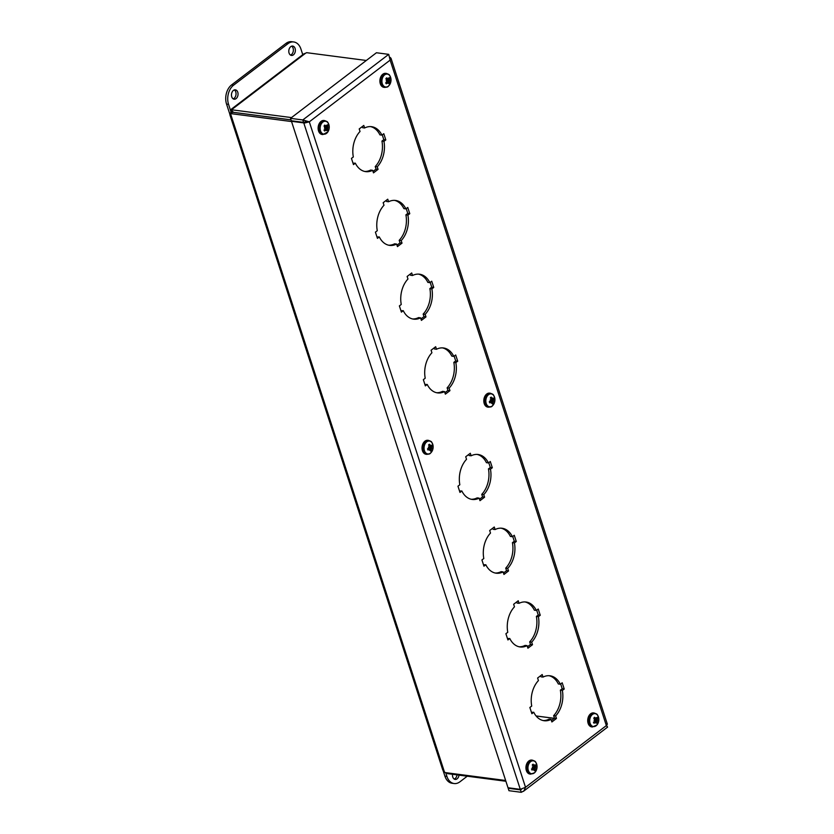 <?xml version="1.0" encoding="UTF-8"?>
<svg xmlns="http://www.w3.org/2000/svg" width="834" height="834" viewBox="0 0 834 834"><rect width="100%" height="100%" fill="white"/><g stroke="black" fill="none" stroke-linecap="round" stroke-linejoin="round"><path stroke-width="1.25" d="M521.604 789.204L520.479 789.871L521.26 792.3L523.888 790.945L525.524 787.286L520.301 789.35L508.01 787.744L291.473 121.295L304.66 123.015L309.31 121.827L525.524 787.286L606.36 725.58L390.145 60.121L390.385 57.577L389.676 57.306M520.677 789.339L520.479 789.871L508.187 788.266L508.969 790.695L521.26 792.3M304.66 123.015L307.308 121.566L303.586 122.369L291.295 120.763L290.513 118.345L376.426 52.751L388.717 54.356L390.145 60.121L309.31 121.827L302.805 119.95L388.717 54.356M290.513 118.345L302.805 119.95L303.586 122.369M292.036 120.857L291.473 121.295M508.75 787.838L508.187 788.266M606.725 725.33L607.277 726.643M607.6 727.092L523.45 791.32M607.173 726.716L606.36 725.58L606.871 723.849M305.546 121.535L309.31 121.827M607.381 724.246L390.99 58.244L390.062 57.838M305.108 121.868L303.764 122.9L520.301 789.35M364.614 127.988A22.664 15.69 -82.6 0 1 371.568 126.685A22.664 15.69 -82.6 0 1 381.909 135.129L383.786 133.701L385.808 139.924L383.942 141.353A22.664 15.69 -82.6 0 1 377.229 166.821L378.063 169.365L373.476 172.867L372.642 170.324A22.664 15.69 -82.6 0 1 365.699 171.627A22.664 15.69 -82.6 0 1 355.347 163.183L353.47 164.611L351.448 158.387L353.324 156.959A22.664 15.69 -82.6 0 1 360.027 131.48L359.204 128.936L363.78 125.444L364.614 127.988L362.613 127.717L362.248 126.612M353.001 163.183L355.347 163.183M372.642 170.324L370.65 170.063A22.664 15.69 97.4 0 1 364.698 171.45M373.007 171.439L376.061 169.104L375.227 166.56A22.664 15.69 97.4 0 0 381.941 141.092L383.807 139.664L382.253 134.868M378.063 169.365L376.061 169.104M377.229 166.821L375.227 166.56M383.942 141.353L381.941 141.092M385.808 139.924L383.807 139.664M381.909 135.129L379.918 134.868A22.664 15.69 97.4 0 0 370.557 126.601M388.581 201.745A22.664 15.69 -82.6 0 1 395.524 200.441A22.664 15.69 -82.6 0 1 405.877 208.886L407.753 207.458L409.775 213.681L407.899 215.109A22.664 15.69 -82.6 0 1 401.196 240.588L402.019 243.132L397.443 246.624L396.609 244.081A22.664 15.69 -82.6 0 1 389.655 245.384A22.664 15.69 -82.6 0 1 379.314 236.939L377.437 238.368L375.415 232.144L377.281 230.716A22.664 15.69 -82.6 0 1 383.994 205.247L383.16 202.704L387.747 199.201L388.581 201.745L386.58 201.484L386.215 200.368M376.968 236.939L379.314 236.939M396.609 244.081L394.607 243.82A22.664 15.69 97.4 0 1 388.665 245.206M396.974 245.196L400.028 242.861L399.194 240.328A22.664 15.69 97.4 0 0 405.908 214.849L407.774 213.421L406.221 208.625M402.019 243.132L400.028 242.861M401.196 240.588L399.194 240.328M407.899 215.109L405.908 214.849M409.775 213.681L407.774 213.421M405.877 208.886L403.875 208.625A22.664 15.69 97.4 0 0 394.524 200.358M412.538 275.501A22.664 15.69 -82.6 0 1 419.492 274.198A22.664 15.69 -82.6 0 1 429.844 282.643L431.72 281.214L433.743 287.438L431.866 288.877A22.664 15.69 -82.6 0 1 425.163 314.345L425.986 316.889L421.399 320.381L420.576 317.848A22.664 15.69 -82.6 0 1 413.622 319.141A22.664 15.69 -82.6 0 1 403.27 310.696L401.404 312.124L399.382 305.901L401.248 304.473A22.664 15.69 -82.6 0 1 407.962 279.004L407.128 276.461L411.715 272.958L412.538 275.501L410.547 275.241L410.182 274.125M400.935 310.696L403.27 310.696M420.576 317.848L418.574 317.587A22.664 15.69 97.4 0 1 412.632 318.963M420.941 318.953L423.985 316.628L423.161 314.084A22.664 15.69 97.4 0 0 429.864 288.616L431.741 287.177L430.188 282.382M425.986 316.889L423.985 316.628M425.163 314.345L423.161 314.084M431.866 288.877L429.864 288.616M433.743 287.438L431.741 287.177M429.844 282.643L427.842 282.382A22.664 15.69 97.4 0 0 418.491 274.115M436.505 349.258A22.664 15.69 -82.6 0 1 443.459 347.966A22.664 15.69 -82.6 0 1 453.811 356.399L455.687 354.971L457.71 361.205L455.833 362.634A22.664 15.69 -82.6 0 1 449.13 388.102L449.953 390.646L445.366 394.148L444.543 391.605A22.664 15.69 -82.6 0 1 437.589 392.897A22.664 15.69 -82.6 0 1 427.237 384.464L425.371 385.892L423.349 379.658L425.215 378.229A22.664 15.69 -82.6 0 1 431.918 352.761L431.095 350.217L435.682 346.715L436.505 349.258L434.504 348.998L434.149 347.893M424.902 384.453L427.237 384.464M444.543 391.605L442.541 391.344A22.664 15.69 97.4 0 1 436.599 392.72M444.908 392.71L447.952 390.385L447.128 387.841A22.664 15.69 97.4 0 0 453.832 362.373L455.708 360.945L454.144 356.149M449.953 390.646L447.952 390.385M449.13 388.102L447.128 387.841M455.833 362.634L453.832 362.373M457.71 361.205L455.708 360.945M453.811 356.399L451.809 356.139A22.664 15.69 97.4 0 0 442.458 347.872M471.127 455.802A22.664 15.69 -82.6 0 1 478.08 454.499A22.664 15.69 -82.6 0 1 488.432 462.943L490.298 461.515L492.321 467.738L490.455 469.177A22.664 15.69 -82.6 0 1 483.751 494.645L484.575 497.189L479.988 500.681L479.164 498.148A22.664 15.69 -82.6 0 1 472.211 499.441A22.664 15.69 -82.6 0 1 461.859 490.997L459.982 492.425L457.96 486.201L459.836 484.773A22.664 15.69 -82.6 0 1 466.54 459.305L465.716 456.761L470.303 453.258L471.127 455.802L469.125 455.541L468.76 454.426M459.524 490.997L461.859 490.997M479.164 498.148L477.163 497.877A22.664 15.69 97.4 0 1 471.21 499.264M479.519 499.253L482.573 496.928L481.75 494.385A22.664 15.69 97.4 0 0 488.453 468.906L490.319 467.478L488.766 462.682M484.575 497.189L482.573 496.928M483.751 494.645L481.75 494.385M490.455 469.177L488.453 468.906M492.321 467.738L490.319 467.478M488.432 462.943L486.43 462.682A22.664 15.69 97.4 0 0 477.069 454.415M495.094 529.559A22.664 15.69 -82.6 0 1 502.047 528.256A22.664 15.69 -82.6 0 1 512.399 536.7L514.265 535.272L516.288 541.506L514.422 542.934A22.664 15.69 -82.6 0 1 507.708 568.402L508.542 570.946L503.955 574.449L503.131 571.905A22.664 15.69 -82.6 0 1 496.178 573.198A22.664 15.69 -82.6 0 1 485.826 564.764L483.949 566.192L481.927 559.958L483.803 558.53A22.664 15.69 -82.6 0 1 490.507 533.062L489.683 530.518L494.27 527.015L495.094 529.559L493.092 529.298L492.727 528.193M483.491 564.754L485.826 564.764M503.131 571.905L501.13 571.644A22.664 15.69 97.4 0 1 495.177 573.021M503.486 573.01L506.54 570.685L505.717 568.142A22.664 15.69 97.4 0 0 512.42 542.673L514.286 541.245L512.733 536.45M508.542 570.946L506.54 570.685M507.708 568.402L505.717 568.142M514.422 542.934L512.42 542.673M516.288 541.506L514.286 541.245M512.399 536.7L510.398 536.439A22.664 15.69 97.4 0 0 501.036 528.172M519.061 603.316A22.664 15.69 -82.6 0 1 526.014 602.023A22.664 15.69 -82.6 0 1 536.356 610.457L538.232 609.029L540.255 615.263L538.389 616.691A22.664 15.69 -82.6 0 1 531.675 642.159L532.509 644.703L527.922 648.206L527.088 645.662A22.664 15.69 -82.6 0 1 520.145 646.965A22.664 15.69 -82.6 0 1 509.793 638.521L507.916 639.949L505.894 633.715L507.77 632.287A22.664 15.69 -82.6 0 1 514.474 606.818L513.65 604.275L518.227 600.772L519.061 603.316L517.059 603.055L516.694 601.95M507.447 638.51L509.793 638.521M527.088 645.662L525.097 645.401A22.664 15.69 97.4 0 1 519.144 646.788M527.453 646.767L530.507 644.442L529.673 641.899A22.664 15.69 97.4 0 0 536.387 616.43L538.253 615.002L536.7 610.207M532.509 644.703L530.507 644.442M531.675 642.159L529.673 641.899M538.389 616.691L536.387 616.43M540.255 615.263L538.253 615.002M536.356 610.457L534.365 610.196A22.664 15.69 97.4 0 0 525.003 601.939M543.028 677.083A22.664 15.69 -82.6 0 1 549.971 675.78A22.664 15.69 -82.6 0 1 560.323 684.224L562.199 682.796L564.222 689.02L562.345 690.448A22.664 15.69 -82.6 0 1 555.642 715.916L556.466 718.46L551.889 721.963L551.055 719.419A22.664 15.69 -82.6 0 1 544.102 720.722A22.664 15.69 -82.6 0 1 533.76 712.278L531.884 713.706L529.861 707.482L531.727 706.054A22.664 15.69 -82.6 0 1 538.441 680.575L537.607 678.032L542.194 674.539L543.028 677.083L541.026 676.812L540.661 675.707M531.414 712.278L533.76 712.278M551.055 719.419L549.053 719.158A22.664 15.69 97.4 0 1 543.111 720.545M551.42 720.534L554.474 718.199L553.64 715.655A22.664 15.69 97.4 0 0 560.354 690.187L562.22 688.759L560.667 683.963M556.466 718.46L554.474 718.199M555.642 715.916L553.64 715.655M562.345 690.448L560.354 690.187M564.222 689.02L562.22 688.759M560.323 684.224L558.321 683.963A22.664 15.69 97.4 0 0 548.97 675.696M534.657 769.386L535.574 769.928A9.143 4.848 -145.4 0 0 535.219 768.667L534.844 767.707L535.543 766.905A9.143 4.045 -12.4 0 0 536.304 765.998L535.147 766.196M536.304 765.998A3.607 2.492 97.4 0 0 535.803 764.851A9.143 4.42 145.5 0 1 535.209 766.112L534 765.821A9.143 6.119 -128.1 0 0 533.114 764.194L533.114 764.194A3.607 2.492 97.4 0 0 532.259 765.018A9.143 3.743 41.7 0 1 533.406 766.383L533.353 767.134L532.301 767.051A9.059 1.053 -0 0 1 533.353 767.134M533.333 766.279L534.052 766.248M532.301 767.051L533.301 767.426L533.082 768.145A9.143 2.95 160.4 0 1 531.529 768.938A3.607 2.492 97.4 0 0 532.029 770.084L532.029 770.084A9.143 5.525 -27.8 0 0 533.426 768.927L534.636 769.229A9.143 5.014 58.1 0 1 534.719 770.741A3.607 2.492 97.4 0 0 535.574 769.928M534.771 772.565A6.516 4.514 -82.6 0 1 528.297 770.355A6.516 4.514 -82.6 0 1 531.289 761.223A6.516 4.514 -82.6 0 1 537.002 765.758A6.516 4.514 -82.6 0 1 537.002 765.768A6.516 4.514 -82.6 0 1 536.46 769.918L536.46 769.918A6.516 4.514 -82.6 0 1 534.771 772.565M532.113 768.656L533.979 768.99A9.059 5.358 -83 0 1 533.656 770.189A9.059 7.454 113.1 0 0 534.177 769.042L534.636 769.229M535.209 766.112L534.73 766.06A9.059 7.537 96.9 0 0 534.636 764.809A9.059 5.275 -71.7 0 1 534.521 766.008L532.895 765.737M535.407 767.624A9.059 2.095 6.3 0 1 535.991 767.947A9.059 1.126 -165.5 0 1 535.345 767.926M530.299 774.077A7.047 4.879 -82.6 0 1 529.934 774.056A7.047 4.879 -82.6 0 1 526.014 766.436A7.047 4.879 -82.6 0 1 531.758 760.087A7.047 4.879 -82.6 0 1 532.123 760.149M535.991 767.947L532.353 767.353M386.309 83.306L386.371 83.796A9.143 6.297 -40.8 0 0 387.601 82.399L388.164 82.305A9.059 5.213 -97.2 0 1 388.008 83.483A9.059 7.527 92.4 0 0 388.373 82.295L388.853 82.326A9.143 4.18 46.4 0 1 389.165 83.629A3.607 2.492 97.4 0 0 389.895 82.597A9.143 3.732 -155.3 0 0 389.353 81.617L388.853 80.648L389.426 79.835A9.143 5.108 -22.7 0 0 390.051 78.625L389.051 78.938M386.715 81.534L389.895 82.597M386.267 79.178L387.716 79.251A9.143 5.285 -140.5 0 0 386.611 77.833L386.611 77.833A3.607 2.492 97.4 0 0 385.871 78.865A9.143 2.627 31.9 0 1 387.216 79.96L387.268 80.7L386.205 80.877A9.059 1.407 -167.3 0 0 387.257 81.002L387.143 81.742A9.143 4.014 150.4 0 1 385.715 82.847A3.607 2.492 97.4 0 0 386.371 83.796M383.077 85.318A6.516 4.514 -82.6 0 1 384.547 74.956A6.516 4.514 -82.6 0 1 390.969 79.021L390.969 79.021A6.516 4.514 -82.6 0 1 390.427 83.171A6.516 4.514 -82.6 0 1 390.427 83.181A6.516 4.514 -82.6 0 1 383.077 85.318M388.279 79.293A9.059 5.348 -86 0 0 388.217 78.042A9.059 7.391 76.5 0 1 388.488 79.272L388.279 79.24M388.967 79.178L388.967 79.178A9.143 5.202 133.3 0 0 389.395 77.677A3.607 2.492 97.4 0 1 390.051 78.625M389.384 80.585A9.059 0.771 -1.8 0 1 390.02 80.658A9.059 2.45 -173.6 0 1 389.374 80.877M388.144 82.285L388.853 82.326M386.58 82.212L388.164 82.305M384.276 87.351A7.047 4.879 -82.6 0 1 383.911 87.32A7.047 4.879 -82.6 0 1 381.148 85.495A7.047 4.879 -82.6 0 1 380.533 77.489A7.047 4.879 -82.6 0 1 385.735 73.35A7.047 4.879 -82.6 0 1 386.09 73.413M390.02 80.658L386.351 80.377M386.684 80.794L387.257 81.002M324.968 128.634L328.179 129.635A9.143 3.482 -157.2 0 0 327.606 128.707L327.074 127.748L327.616 126.924A9.143 5.306 -25 0 0 328.221 125.663L327.241 126.007M328.221 125.663A3.607 2.492 97.4 0 0 327.533 124.756A9.143 5.327 130.6 0 1 327.147 126.299L326.448 126.403M324.332 126.382L325.896 126.455A9.143 5.087 -142.8 0 0 324.739 125.09L324.739 125.09A3.607 2.492 97.4 0 0 324.03 126.163A9.143 2.387 30 0 1 325.406 127.195L325.489 127.936A9.059 0.532 -9.9 0 1 324.426 128.155A9.059 1.689 -168.9 0 0 325.479 128.227L325.385 128.968A9.143 4.212 148.1 0 1 323.999 130.125A3.607 2.492 97.4 0 0 324.687 131.032A9.143 6.432 -43.8 0 0 325.865 129.593L326.428 129.468A9.059 5.15 -100.1 0 1 326.313 130.636A9.059 7.506 88.1 0 0 326.636 129.447L327.116 129.447A9.143 3.982 44.2 0 1 327.481 130.709A3.607 2.492 97.4 0 0 328.179 129.635M324.468 130.406L324.687 131.032M327.866 131.897A6.516 4.514 -82.6 0 1 320.84 131.678A6.516 4.514 -82.6 0 1 323.123 121.868A6.516 4.514 -82.6 0 1 329.19 126.184L329.19 126.184A6.516 4.514 -82.6 0 1 328.648 130.344L328.648 130.344A6.516 4.514 -82.6 0 1 327.866 131.897M326.396 129.437L327.116 129.447M324.885 129.416L326.428 129.468M326.448 126.466A9.059 5.327 -89 0 0 326.365 125.215A9.059 7.329 72.5 0 1 326.657 126.434L327.147 126.299M327.606 127.675L328.242 127.696A9.059 2.711 -175.3 0 1 327.606 127.977M322.497 134.503A7.047 4.879 -82.6 0 1 322.132 134.482A7.047 4.879 -82.6 0 1 318.202 126.862A7.047 4.879 -82.6 0 1 323.957 120.513A7.047 4.879 -82.6 0 1 324.311 120.576M328.242 127.696L324.572 127.487L324.937 126.382M324.958 128.04L325.479 128.227M596.55 721.858L597.624 722.348A9.143 4.045 -152.7 0 0 597.123 721.274L596.654 720.315L597.259 719.492A9.143 4.837 -19.7 0 0 597.936 718.366L596.904 718.647M595.507 721.525L594.83 721.306M597.936 718.366A3.607 2.492 97.4 0 0 597.321 717.355A9.143 5.014 136.8 0 1 596.842 718.793L596.143 718.814M594.256 718.699L595.591 718.772A9.143 5.525 -137.3 0 0 594.538 717.292L594.538 717.292A3.607 2.492 97.4 0 0 593.777 718.272A9.143 2.95 34.5 0 1 595.059 719.44L594.444 720.263L594.923 721.233A9.143 3.743 153.2 0 1 593.464 722.254A3.607 2.492 97.4 0 0 594.079 723.266A9.143 6.119 -37 0 0 595.351 721.921L596.591 721.952A9.143 4.431 49.4 0 1 596.852 723.318A3.607 2.492 97.4 0 0 597.624 722.348M593.62 722.046L594.152 722.922A3.2 2.221 -82.6 0 1 593.652 722.129M597.113 724.777A6.516 4.514 -82.6 0 1 590.274 723.745A6.516 4.514 -82.6 0 1 592.849 714.185A6.516 4.514 -82.6 0 1 598.781 718.595L598.781 718.595A6.516 4.514 -82.6 0 1 598.239 722.755L598.239 722.755A6.516 4.514 -82.6 0 1 597.113 724.777M594.267 721.712L595.914 721.869A9.059 5.275 -93.4 0 1 595.716 723.057A9.059 7.537 98 0 0 596.122 721.879L596.591 721.952M595.069 720.493A9.059 1.053 -165.1 0 1 594.027 720.295L595.09 720.19M596.143 718.856A9.059 5.358 -82.1 0 0 596.133 717.615A9.059 7.454 81.8 0 1 596.352 718.856L596.842 718.793M597.196 720.242A9.059 1.126 0.4 0 1 597.822 720.378A9.059 2.095 -171.4 0 1 597.175 720.534M592.077 726.914A7.047 4.879 -82.6 0 1 591.713 726.894A7.047 4.879 -82.6 0 1 587.793 719.273A7.047 4.879 -82.6 0 1 593.537 712.924A7.047 4.879 -82.6 0 1 593.902 712.987M597.822 720.378L594.162 720.013M429.239 445.898L430.229 445.971A9.143 6.463 -120.6 0 0 429.468 444.272L429.051 444.845M429.468 444.272A3.607 2.492 97.4 0 0 428.561 444.96A9.143 4.253 47.3 0 1 429.604 446.451L429.5 447.191A9.059 1.751 4.2 0 0 428.457 446.982A9.059 0.594 -154.9 0 1 429.427 447.472L429.156 448.171A9.143 2.325 165.3 0 1 427.55 448.796A3.607 2.492 97.4 0 0 427.957 450.016L427.957 450.016A9.143 5.035 -21.8 0 0 429.427 449.015L429.969 449.151A9.059 5.317 -75.4 0 1 429.552 450.339A9.059 7.308 123.2 0 0 430.167 449.234L430.594 449.495A9.143 5.358 64.9 0 1 430.553 451.09A3.607 2.492 97.4 0 0 431.459 450.402A9.143 5.358 -139.6 0 0 431.22 449.015L430.897 448.087L431.668 447.305A9.143 3.43 -7.5 0 0 432.471 446.576L429.103 446.69M430.605 449.818L431.459 450.402M432.471 446.576A3.607 2.492 97.4 0 0 432.075 445.346A9.143 3.93 151.2 0 1 431.397 446.461L430.698 446.273M426.758 441.843A6.516 4.514 -82.6 0 1 433.096 445.971A6.516 4.514 -82.6 0 1 433.096 445.981A6.516 4.514 -82.6 0 1 432.554 450.131L432.554 450.131A6.516 4.514 -82.6 0 1 425.215 452.299A6.516 4.514 -82.6 0 1 426.758 441.843M430.73 446.242A9.059 5.129 -64.4 0 0 430.928 445.095A9.059 7.496 107.7 0 1 430.928 446.326L431.397 446.461M431.47 448.004A9.059 2.773 10.6 0 1 432.022 448.452L431.397 448.296M429.948 449.213L430.594 449.495M427.873 448.682L429.969 449.151M426.393 454.29A7.047 4.879 -82.6 0 1 426.028 454.269A7.047 4.879 -82.6 0 1 422.056 448.755A7.047 4.879 -82.6 0 1 424.954 441.165A7.047 4.879 -82.6 0 1 427.852 440.3A7.047 4.879 -82.6 0 1 428.217 440.362M432.022 448.452L428.426 447.691L428.478 448.859M429.5 447.191L428.947 447.233M491.028 398.735L492.008 398.808A9.143 6.463 -120.6 0 0 491.247 397.109L490.84 397.693M491.247 397.109A3.607 2.492 97.4 0 0 490.34 397.797A9.143 4.253 47.3 0 1 491.382 399.288L491.278 400.028A9.059 1.751 4.2 0 0 490.236 399.82A9.059 0.594 -154.9 0 1 491.205 400.31L490.934 401.008A9.143 2.325 165.3 0 1 489.339 401.634A3.607 2.492 97.4 0 0 489.735 402.853L489.735 402.853A9.143 5.035 -21.8 0 0 491.205 401.852L491.747 401.988A9.059 5.317 -75.4 0 1 491.33 403.176A9.059 7.308 123.2 0 0 491.945 402.071L492.373 402.332A9.143 5.358 64.9 0 1 492.341 403.927A3.607 2.492 97.4 0 0 493.238 403.239A9.143 5.358 -139.6 0 0 492.998 401.863L492.675 400.925L493.447 400.143A9.143 3.43 -7.5 0 0 494.249 399.413L490.882 399.528M492.383 402.655L493.238 403.239M494.249 399.413A3.607 2.492 97.4 0 0 493.853 398.183A9.143 3.93 151.2 0 1 493.175 399.298L492.477 399.111M488.536 394.68A6.516 4.514 -82.6 0 1 494.875 398.808A6.516 4.514 -82.6 0 1 494.875 398.819A6.516 4.514 -82.6 0 1 494.333 402.968L494.333 402.968A6.516 4.514 -82.6 0 1 487.004 405.136A6.516 4.514 -82.6 0 1 488.536 394.68M492.508 399.079A9.059 5.129 -64.4 0 0 492.706 397.933A9.059 7.496 107.7 0 1 492.706 399.163L493.175 399.298M493.259 400.841A9.059 2.773 10.6 0 1 493.801 401.29L493.175 401.133M491.726 402.051L492.373 402.332M489.652 401.519L491.747 401.988M488.182 407.138A7.047 4.879 -82.6 0 1 487.817 407.107A7.047 4.879 -82.6 0 1 483.835 401.592A7.047 4.879 -82.6 0 1 486.743 394.002A7.047 4.879 -82.6 0 1 489.641 393.137A7.047 4.879 -82.6 0 1 489.996 393.2M493.801 401.29L490.204 400.539L490.256 401.696M491.278 400.028L490.726 400.07M536.074 715.947L554.308 718.324M291.014 119.888L232.592 112.256L230.799 113.622L291.556 121.555M230.799 113.622A2.648 1.574 52.6 0 1 230.799 114.487L229.882 114.758L442.76 769.928L444.324 771.627A2.648 1.574 52.6 0 1 444.908 772.555L505.654 780.488M536.106 715.989L554.266 718.355M291.493 117.594L231.81 109.796L232.603 112.225L291.003 119.856M366.314 60.475L306.631 52.678A2.648 1.084 162 0 1 305.682 53.147L303.743 53.929L231.581 109.014M232.967 111.683L232.874 112.277A2.648 1.835 -82.6 0 1 232.863 112.298M444.324 771.627L230.799 114.487C229.663 115.373 229.621 114.79 230.684 112.736A2.648 1.835 97.4 0 0 230.872 112.017C231.039 109.41 231.477 108.483 232.175 109.254A2.648 1.084 162 0 1 231.81 109.796M231.529 109.045L232.175 109.254L305.682 53.147M230.872 112.017L232.874 112.277M230.684 112.736L231.779 112.882M447.253 772.868L447.504 773.629L505.904 781.26M295.1 48.455A4.723 3.263 -82.6 0 1 294.663 53.313A4.723 3.263 -82.6 0 1 291.473 55.44A4.723 3.263 -82.6 0 1 289.064 53.063A4.723 3.263 -82.6 0 1 289.502 48.205A4.723 3.263 -82.6 0 1 292.692 46.079A4.723 3.263 -82.6 0 1 295.1 48.455M290.503 55.075A4.723 3.263 97.4 0 0 293.318 50.916A4.723 3.263 97.4 0 0 291.66 46.172M237.773 92.22A4.723 3.263 -82.6 0 1 237.336 97.078A4.723 3.263 -82.6 0 1 234.145 99.204A4.723 3.263 -82.6 0 1 231.737 96.827A4.723 3.263 -82.6 0 1 232.165 91.969A4.723 3.263 -82.6 0 1 235.365 89.843A4.723 3.263 -82.6 0 1 237.773 92.22M233.176 98.839A4.723 3.263 97.4 0 0 235.991 94.68A4.723 3.263 97.4 0 0 234.333 89.936M230.872 111.516L228.558 104.365A14.168 9.8 -82.6 0 1 233.614 85.162L287.907 43.712A14.168 9.8 -82.6 0 1 293.735 41.961L291.733 41.7A14.168 9.8 97.4 0 0 285.906 43.451L231.612 84.901A14.168 9.8 97.4 0 0 226.556 104.104L229.892 114.362M293.735 41.961A14.168 9.8 -82.6 0 1 300.949 49.102L302.763 54.679M459.023 775.14A4.723 3.263 -82.6 0 1 455.166 779.415A4.723 3.263 -82.6 0 1 452.768 777.038A4.723 3.263 -82.6 0 1 452.549 774.286M454.196 779.05A4.723 3.263 97.4 0 0 457.022 774.869M443.062 770.449L444.908 776.131A14.168 9.8 97.4 0 0 452.122 783.262L454.123 783.533A14.168 9.8 -82.6 0 1 446.909 776.391L445.7 772.659M467.248 776.214L459.951 781.781A14.168 9.8 -82.6 0 1 454.123 783.533M535.292 769.636A3.2 2.221 -82.6 0 1 534.719 770.23M535.616 765.331A3.2 2.221 -82.6 0 1 535.928 766.154M532.405 765.174A3.2 2.221 -82.6 0 1 533.093 764.549L532.353 765.258M531.706 768.781L532.144 769.803A3.2 2.221 -82.6 0 1 531.717 768.854M532.488 760.181A7.047 4.879 97.4 0 0 526.744 766.529A7.047 4.879 97.4 0 0 530.664 774.15L534.657 772.711L536.46 769.918A9.153 9.153 0 0 0 537.002 765.768C535.438 760.598 535.626 761.578 532.488 760.181L531.758 760.087M535.219 768.667L532.843 768.562M535.543 766.905L533.426 766.415M386.444 83.442A3.2 2.221 -82.6 0 1 386.361 83.369A3.2 2.221 -82.6 0 1 385.902 82.712M389.572 82.378A3.2 2.221 -82.6 0 1 389.071 83.139M389.29 78.167A3.2 2.221 -82.6 0 1 389.707 78.844M386.027 78.99A3.2 2.221 -82.6 0 1 386.653 78.135L386.017 79.053M384.63 87.414C388.029 86.861 387.591 87.768 390.427 83.181A9.153 9.153 0 0 0 390.969 79.021C389.405 73.861 389.603 74.841 386.455 73.444A7.047 4.879 97.4 0 0 381.263 77.583A7.047 4.879 97.4 0 0 381.878 85.589A7.047 4.879 97.4 0 0 384.63 87.414L383.911 87.32M389.353 81.617L387.289 81.555M389.426 79.835L387.57 79.428M327.845 129.416A3.2 2.221 -82.6 0 1 327.366 130.208M327.439 125.246A3.2 2.221 -82.6 0 1 327.877 125.903M324.186 126.268A3.2 2.221 -82.6 0 1 324.791 125.381L324.176 126.33M324.739 130.677A3.2 2.221 -82.6 0 1 324.582 130.531A3.2 2.221 -82.6 0 1 324.186 129.989M324.676 120.607A7.047 4.879 97.4 0 0 318.932 126.956A7.047 4.879 97.4 0 0 322.852 134.576L327.835 131.949L328.648 130.344A9.153 9.153 0 0 0 329.19 126.184C327.626 121.024 327.825 122.004 324.676 120.607L323.957 120.513M327.606 128.707L325.562 128.655M327.616 126.924L324.655 126.612M597.3 722.098A3.2 2.221 -82.6 0 1 596.79 722.817M597.186 717.845A3.2 2.221 -82.6 0 1 597.582 718.564M593.923 718.408A3.2 2.221 -82.6 0 1 594.569 717.615L593.902 718.47M594.267 713.018A7.047 4.879 97.4 0 0 588.523 719.367A7.047 4.879 97.4 0 0 592.442 726.987L597.071 724.861L598.239 722.755A9.153 9.153 0 0 0 598.781 718.595C597.217 713.435 597.405 714.415 594.267 713.018L593.537 712.924M597.123 721.274L594.955 721.201M597.259 719.492L594.944 718.981M428.707 445.147A3.2 2.221 -82.6 0 1 429.218 444.741A3.2 2.221 -82.6 0 1 429.427 444.637M428.082 449.755A3.2 2.221 -82.6 0 1 427.738 448.734M431.199 450.089A3.2 2.221 -82.6 0 1 430.594 450.589M431.835 445.794A3.2 2.221 -82.6 0 1 432.095 446.69M426.758 454.363C430.156 453.811 429.708 454.718 432.554 450.131A9.153 9.153 0 0 0 433.096 445.981C431.532 440.811 431.72 441.791 428.582 440.394A7.047 4.879 97.4 0 0 425.684 441.259A7.047 4.879 97.4 0 0 422.786 448.848A7.047 4.879 97.4 0 0 426.758 454.363L426.028 454.269M431.668 447.305L429.687 446.826M431.22 449.015L429.812 448.942M490.486 397.985A3.2 2.221 -82.6 0 1 490.997 397.578A3.2 2.221 -82.6 0 1 491.205 397.474M489.516 401.508L489.871 402.613A3.2 2.221 -82.6 0 1 489.516 401.571M492.977 402.926A3.2 2.221 -82.6 0 1 492.373 403.437M493.613 398.631A3.2 2.221 -82.6 0 1 493.874 399.528M488.536 407.201C491.935 406.648 491.497 407.555 494.333 402.968A9.153 9.153 0 0 0 494.875 398.819C493.311 393.648 493.509 394.628 490.361 393.231A7.047 4.879 97.4 0 0 487.463 394.096A7.047 4.879 97.4 0 0 484.564 401.686A7.047 4.879 97.4 0 0 488.536 407.201L487.817 407.107M493.447 400.143L491.466 399.663M492.998 401.863L491.591 401.779M285.906 43.451L287.907 43.712M226.556 104.104L228.558 104.365M233.614 85.162L231.612 84.901M446.909 776.391L444.908 776.131M530.664 774.15L529.934 774.056M533.781 768.812L532.478 768.468M534.99 766.258L533.301 766.237M534.333 766.092L533.176 766.081M534.438 768.969L532.488 768.468M386.361 83.369L385.871 82.618M386.455 73.444L385.735 73.35M388.008 82.201L386.934 81.92M388.686 82.159L387.132 81.753M388.029 79.439L386.58 79.418M388.707 79.397L388.175 79.386M324.582 130.531L324.134 129.885M322.852 134.576L322.132 134.482M326.282 129.374L325.239 129.103M326.959 129.291L325.448 128.905M592.442 726.987L591.713 726.894M595.747 721.744L594.621 721.452M596.591 718.991L594.569 718.981M595.914 718.981L594.559 718.971M596.425 721.754L594.778 721.337M428.634 445.241L429.218 444.741M428.092 449.776L427.738 448.671M428.582 440.394L427.852 440.3M431.209 446.565L429.656 446.555M429.75 448.921L428.238 448.536M430.573 446.305L429.5 446.294M490.413 398.079L490.997 397.578M490.361 393.231L489.641 393.137M492.988 399.403L491.434 399.392M491.528 401.759L490.027 401.373M492.362 399.142L491.278 399.132"/></g></svg>

